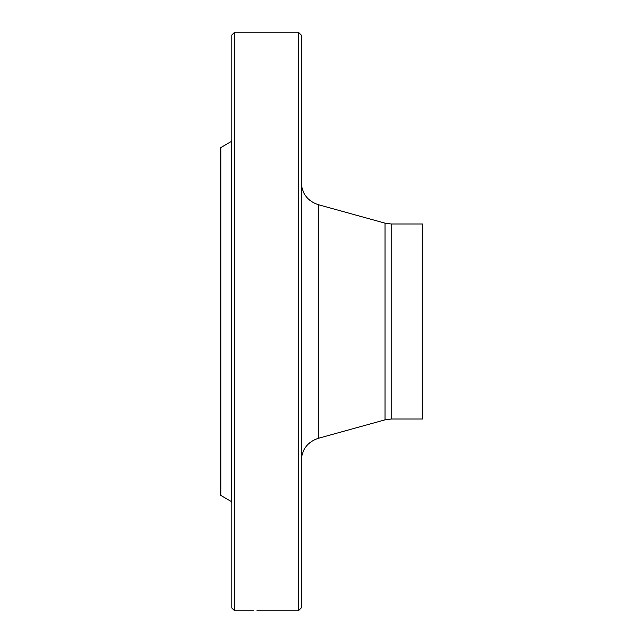 <?xml version="1.0" encoding="UTF-8"?>
<svg xmlns="http://www.w3.org/2000/svg" width="643" height="643" viewBox="0 0 643 643"><rect width="100%" height="100%" fill="white"/><g stroke="black" fill="none" stroke-linecap="round" stroke-linejoin="round"><path stroke-width="0.96" d="M298.352 32.15L301.245 35.044L301.245 607.957L298.352 610.85L298.352 32.15L234.695 32.15L234.695 610.85L250.199 610.85M298.352 610.85L256.838 610.85M220.806 147.552L220.806 495.448L220.227 494.443L220.227 148.557L220.806 147.552L231.223 141.54L231.801 140.536M220.227 236.142L220.227 406.858M234.695 610.85L231.801 607.957L231.801 35.044L234.695 32.15M391.193 419.011L391.193 223.989L422.772 223.989L422.772 419.011L391.193 419.011L385.02 419.847L318.221 438.333C307.571 441.974 301.913 449.409 301.245 460.637M253.495 610.85L250.264 610.85M220.806 495.448L231.223 501.46L231.223 141.54M385.02 419.847L385.02 223.153L318.221 204.667L318.221 438.333M231.223 501.46L231.801 502.464M391.193 223.989L385.02 223.153M318.221 204.667C307.571 201.026 301.913 193.591 301.245 182.363"/></g></svg>
